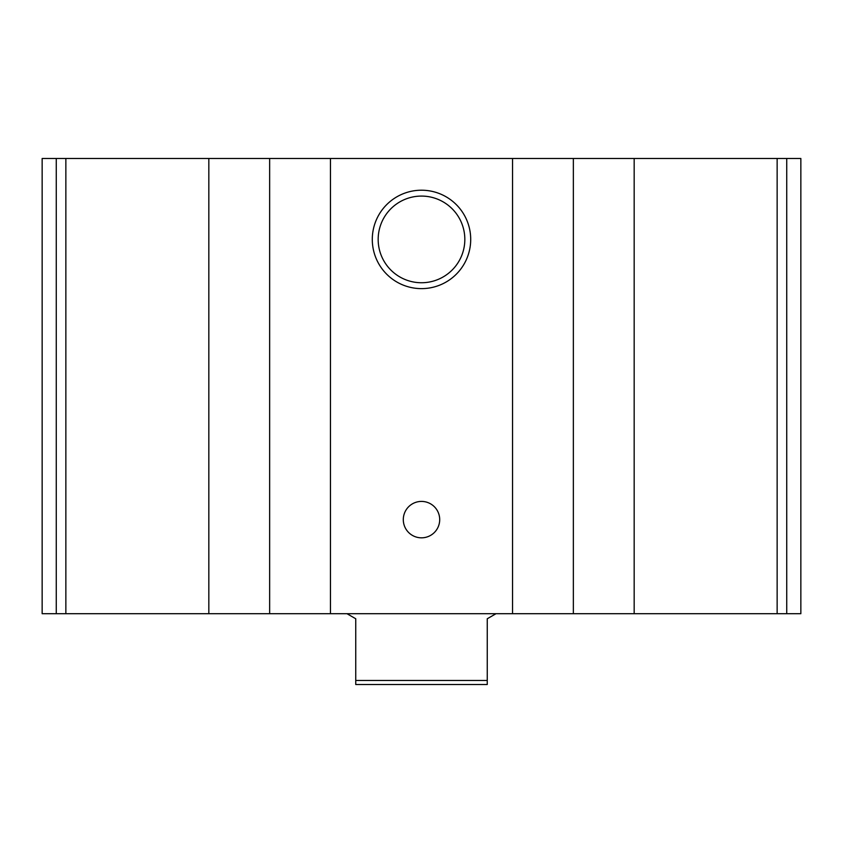 <?xml version="1.0" encoding="UTF-8"?>
<svg xmlns="http://www.w3.org/2000/svg" width="843" height="843" viewBox="0 0 843 843"><rect width="100%" height="100%" fill="white"/><g stroke="black" fill="none" stroke-linecap="round" stroke-linejoin="round"><path stroke-width="1.26" d="M56.26 613.704L800.85 613.704L800.85 158.484L42.15 158.484L42.15 613.704L56.26 613.704L56.26 158.484M421.5 190.212A49.2 49.2 0 0 1 464.114 264.017A49.2 49.2 0 0 1 378.886 264.017A49.2 49.2 0 0 1 421.5 190.212M421.5 501.416A18.209 18.209 0 0 1 437.264 528.73A18.209 18.209 0 0 1 405.736 528.73A18.209 18.209 0 0 1 421.5 501.416M421.5 196.082A43.33 43.33 0 0 1 459.024 261.077A43.33 43.33 0 0 1 383.976 261.077A43.33 43.33 0 0 1 421.5 196.082M487.254 680.47L355.746 680.47L355.746 684.516L487.254 684.516L487.254 618.762L496.011 613.704M355.746 680.47L355.746 618.762L346.989 613.704M786.74 613.704L786.74 158.484M777.141 613.704L777.141 158.484M634.168 613.704L634.168 158.484M573.356 613.704L573.356 158.484M512.544 613.704L512.544 158.484M330.456 613.704L330.456 158.484M269.644 613.704L269.644 158.484M208.832 613.704L208.832 158.484M65.859 613.704L65.859 158.484"/></g></svg>
